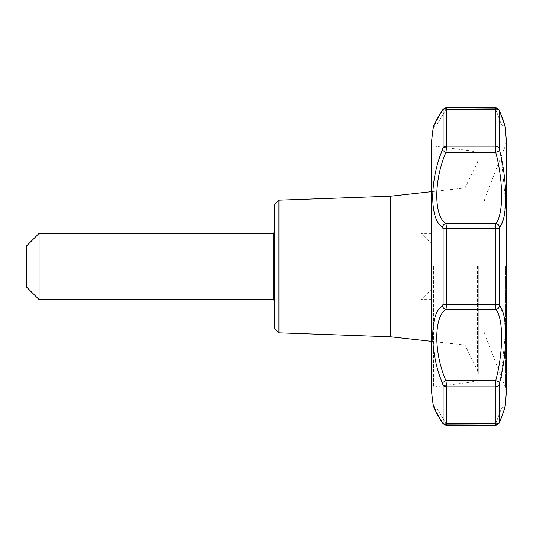 <?xml version="1.0" encoding="UTF-8"?>
<svg xmlns="http://www.w3.org/2000/svg" width="533" height="533" viewBox="0 0 533 533"><rect width="100%" height="100%" fill="white"/><g stroke="black" fill="none" stroke-linecap="round" stroke-linejoin="round"><path stroke-width="0.4" stroke-dasharray="2.67 2" d="M505.417 404.34L504.751 407.379M504.025 410.097L503.545 411.696M503.279 412.535L503.119 413.028M500.554 419.718L499.155 422.403A4.137 3.964 -0 0 1 495.284 424.968L495.717 423.575A4.137 2.958 24.9 0 0 499.468 422.223A4.137 2.958 24.9 0 0 499.601 421.85M501.267 376.678L505.404 332.805L504.165 316.069L499.601 305.795A4.137 3.751 135.7 0 1 495.717 309.373C503.545 317.708 503.545 351.753 495.717 380.702L445.954 380.702L446.641 386.845L495.284 386.845L495.717 380.702A4.137 0.793 17.4 0 1 499.601 382.547L499.155 384.899L499.155 422.403M501.073 155.583L505.404 199.888L504.185 216.824L499.155 228.997L499.155 304.003L499.601 305.795M500.827 154.643L499.155 148.101A4.137 3.011 0 0 0 495.284 146.155L495.717 152.298A4.137 0.793 162.6 0 0 499.601 150.453M501.24 114.908L499.155 110.597L499.155 148.101M501.346 115.175L503.971 122.703M504.078 123.083L504.438 124.389M504.924 126.328L505.417 128.66M433.102 128.326L440.471 113.263M441.431 111.85L443.096 109.918M442.443 422.569L443.096 423.049L443.096 385.386L442.377 383.02C429.545 352.38 429.511 313.397 442.377 305.955L443.096 304.163L443.096 228.837L442.377 227.045C429.511 219.623 429.545 180.54 442.377 149.98L443.096 147.614L443.096 109.951A4.137 3.964 180 0 1 446.641 108.032L445.954 109.425A4.137 2.778 -143.7 0 0 442.623 110.064A4.137 2.778 -143.7 0 1 445.954 109.425L446.641 108.032L495.35 107.773M442.663 422.982L442.623 422.935A4.137 2.778 -36.3 0 0 445.954 423.575L446.641 424.968L445.954 423.575A4.137 2.778 -36.3 0 1 442.623 422.935A4.137 2.778 -36.3 0 1 442.377 422.476L443.01 423.142M441.424 421.143L441.157 420.764M440.438 419.691L433.102 404.674M274.781 328.535L274.781 204.465M278.919 200.181L278.919 332.819M495.717 109.425A4.137 2.958 155.1 0 1 499.468 110.777A4.137 2.958 155.1 0 0 495.717 109.425L495.284 108.032L495.717 109.425C503.538 130.045 503.538 130.045 495.717 109.425C503.538 130.045 503.538 130.045 495.717 109.425L445.954 109.425C433.722 129.932 433.722 129.932 445.954 109.425C433.722 129.932 433.722 129.932 445.954 109.425L495.717 109.425M499.601 111.15A4.137 2.958 155.1 0 0 499.468 110.777L499.414 110.664M444.955 108.079L442.623 110.064A4.137 2.778 -143.7 0 0 442.377 110.524M446.547 107.773L446.641 146.155L445.954 152.298A4.137 0.746 -153.5 0 1 442.377 149.98M499.601 227.205A4.137 3.751 44.3 0 0 495.717 223.627C503.545 215.325 503.538 181.213 495.717 152.298L445.954 152.298C433.735 180.234 433.709 216.105 445.954 223.627L446.641 228.377L495.284 228.377L495.717 223.627L445.954 223.627A4.137 3.524 -57.1 0 0 442.377 227.045M443.096 228.837A4.137 0.953 180 0 1 446.641 228.377L446.641 304.623L445.954 309.373L495.717 309.373L495.284 304.623A4.137 0.953 0 0 0 499.155 304.003M442.377 305.955A4.137 3.524 -122.9 0 0 445.954 309.373C433.689 316.895 433.755 352.779 445.954 380.702A4.137 0.746 -26.5 0 0 442.377 383.02M499.468 422.223L499.468 422.229A4.137 2.958 24.9 0 1 495.717 423.575L495.404 425.081M443.096 385.386A4.137 3.011 180 0 0 446.641 386.845L446.581 425.241M26.65 287.18L26.65 245.82M274.781 266.5L274.781 301.238L274.781 266.5M390.582 336.803L390.582 196.197M484.044 266.5L484.044 330.327L484.044 266.5M495.717 423.575C503.538 402.955 503.538 402.955 495.717 423.575C503.538 402.955 503.538 402.955 495.717 423.575L445.954 423.575C433.722 403.068 433.722 403.068 445.954 423.575C433.722 403.068 433.722 403.068 445.954 423.575L495.717 423.575M465.023 266.5L465.023 345.078L465.023 266.5M39.056 299.586L39.056 233.414M421.183 266.5L421.183 299.586L421.183 266.5M431.937 266.5L431.937 299.586L431.937 266.5M506.35 140.699L506.35 392.301M431.277 389.37L431.277 143.63M443.096 147.614A4.137 3.011 -0 0 1 446.641 146.155L495.284 146.155L495.284 108.032A4.137 3.964 180 0 1 499.155 110.597M443.096 304.163A4.137 0.953 -0 0 0 446.641 304.623L495.284 304.623L495.284 228.377A4.137 0.953 180 0 1 499.155 228.997M443.096 423.049A4.137 3.964 0 0 0 446.641 424.968L495.284 424.968L495.284 386.845A4.137 3.011 180 0 0 499.155 384.899M484.897 266.5L484.897 198.149L484.897 266.5M505.497 266.5L505.497 387.491L505.497 266.5M433.442 266.5L433.442 386.978L433.442 266.5M477.421 266.5L477.421 370.268L477.421 266.5M471.059 266.5L471.059 150.879L471.059 266.5M273.129 299.586L273.129 233.414M495.324 107.759L496.036 107.819M497.502 108.366L498.548 109.265M498.681 109.425L498.961 109.825M445.022 108.052L445.648 107.859M498.635 423.635L497.902 424.355M497.442 424.668L496.196 425.154M445.668 425.141L445.062 424.961M506.35 266.5L506.35 140.985L505.497 145.509L484.897 198.149L484.044 202.673M506.35 392.015L505.497 387.491L484.897 334.851L484.044 330.327M505.317 404.9L505.144 405.733M504.731 407.532L504.611 407.992M503.399 412.236L502.952 413.581M502.779 414.088L501.693 417.026M501.366 417.852L500.853 419.091M433.202 405.053C433.296 406.019 436.174 408.678 437.147 407.938L501.32 407.938C503.399 407.685 504.751 406.566 505.377 404.587M500.687 113.509L501.5 115.488M503.538 121.211L505.131 127.22M433.202 127.947C433.296 126.981 436.174 124.322 437.147 125.062L501.32 125.062C503.399 125.315 504.751 126.434 505.377 128.413M505.104 127.101L504.731 125.482M502.826 119.039L502.692 118.672M501.313 115.028L499.987 111.917M431.277 341.327L465.023 345.078L477.421 370.268L478.274 373.919C477.914 378.457 475.509 381.188 471.059 382.121L433.442 386.978L431.277 389.436L431.277 143.564L433.442 146.022L471.059 150.879C475.509 151.812 477.914 154.543 478.274 159.081L477.421 162.732L465.023 187.922L431.277 191.673M478.274 266.5L478.274 373.919L478.274 266.5M434.175 407.818L434.315 408.171M435.035 409.91L435.441 410.83M438.432 416.586L439.991 419.118M441.437 421.277L442.623 422.935M431.937 244.167L421.183 233.414L431.937 233.414M431.937 288.833L421.183 299.586L431.937 299.586"/><path stroke-width="0.8" d="M499.174 384.526L499.601 382.547C507.716 351.1 507.716 314.23 499.601 305.795L499.155 304.003L499.155 228.997L499.601 227.205C507.716 218.737 507.716 181.933 499.601 150.453L499.155 148.101L499.155 110.597L499.601 111.15C507.716 134.176 507.716 134.176 499.601 111.15A4.137 2.958 155.1 0 0 499.468 110.777L499.468 110.777C499.174 109.338 497.795 108.332 495.324 107.759L495.284 108.032A4.137 3.964 180 0 1 499.155 110.597M496.196 425.154L446.641 424.968L495.324 425.241C498.322 424.128 499.707 423.122 499.468 422.223A4.137 2.958 24.9 0 0 499.601 421.85C507.716 398.824 507.716 398.824 499.601 421.85L499.155 422.403L499.155 384.899A4.137 3.011 180 0 1 495.284 386.845L495.717 380.702A4.137 0.793 17.4 0 1 499.601 382.547L500.274 380.342M504.751 407.379L504.025 410.097M503.545 411.696L503.279 412.535M503.119 413.028L502.925 413.601M502.846 413.821L502.686 414.288M502.639 414.408L501.993 416.166M501.926 416.346L500.554 419.718M500.3 380.262L500.454 379.729M500.474 379.649L501.267 376.678M501.073 155.583L500.827 154.643M503.971 122.703L504.078 123.083M504.438 124.389L504.924 126.328M443.096 147.614A4.137 3.011 -0 0 1 446.641 146.155L495.284 146.155L495.717 152.298L445.954 152.298L446.641 146.155L446.641 108.032A4.137 3.964 180 0 0 443.096 109.951L442.377 110.524C429.531 133.783 429.531 133.783 442.377 110.524L443.096 109.951L443.096 147.614L442.377 149.98C429.545 180.62 429.511 219.603 442.377 227.045L443.096 228.837L443.096 304.163L442.377 305.955C429.511 313.377 429.545 352.46 442.377 383.02L443.096 385.386L443.096 423.049L442.377 422.476L443.096 423.049A4.137 3.964 0 0 0 446.641 424.968L446.641 386.845L445.954 380.702A4.137 0.746 -26.5 0 0 442.377 383.02M440.471 113.263L441.431 111.85M495.324 425.241L446.581 425.241C444.136 424.608 442.816 423.835 442.623 422.935A4.137 2.778 -36.3 0 1 442.377 422.476C429.531 399.217 429.531 399.217 442.377 422.476L441.424 421.143M441.157 420.764L440.438 419.691M499.601 305.795A4.137 3.751 135.7 0 1 495.717 309.373C503.545 317.675 503.538 351.787 495.717 380.702L445.954 380.702C433.735 352.766 433.709 316.895 445.954 309.373L446.641 304.623L495.284 304.623L495.717 309.373L445.954 309.373A4.137 3.524 -122.9 0 1 442.377 305.955M278.919 200.181L274.781 204.465L274.781 328.535L278.919 332.819L278.919 200.181L390.582 196.197L390.582 336.803L431.277 341.327M442.377 227.045A4.137 3.524 -57.1 0 1 445.954 223.627L446.641 228.377A4.137 0.953 180 0 0 443.096 228.837M499.601 150.453A4.137 0.793 162.6 0 1 495.717 152.298C503.545 181.247 503.545 215.292 495.717 223.627L495.284 228.377L446.641 228.377L446.641 304.623A4.137 0.953 -0 0 1 443.096 304.163M442.377 149.98A4.137 0.746 -153.5 0 0 445.954 152.298C433.755 180.221 433.689 216.105 445.954 223.627L495.717 223.627A4.137 3.751 44.3 0 1 499.601 227.205M442.377 110.524A4.137 2.778 -143.7 0 1 442.623 110.064L442.623 110.064C442.85 109.138 444.169 108.372 446.581 107.759L495.284 108.032L495.284 146.155A4.137 3.011 0 0 1 499.155 148.101M445.741 425.161L446.394 424.961M26.65 266.5L26.65 287.18L39.056 299.586L39.056 233.414L26.65 245.82L26.65 266.5M506.35 392.301L506.35 140.699L506.35 392.301L505.344 404.76M431.277 389.436L431.277 143.497L431.277 389.503L433.102 404.674C433.655 404.46 431.397 405.746 442.623 422.935M499.155 228.997A4.137 0.953 180 0 0 495.284 228.377L495.284 304.623A4.137 0.953 0 0 0 499.155 304.003M443.096 385.386A4.137 3.011 180 0 0 446.641 386.845L495.284 386.845L495.284 424.968A4.137 3.964 0 0 0 499.155 422.403M274.781 231.762L273.129 233.414L273.129 299.586L274.781 301.238M505.371 128.386L506.35 140.699M431.277 143.564L433.102 128.326C433.655 128.54 431.397 127.254 442.623 110.064C435.301 122.184 432.183 128.073 433.269 127.74L433.356 127.547M446.581 107.759L495.324 107.759L445.648 107.859M496.036 107.819L497.502 108.366M498.961 109.825L499.161 110.164M500.853 419.091L499.294 422.589M498.948 423.195L498.635 423.635M444.595 424.748L442.663 422.982M278.919 332.819L390.582 336.803M506.35 266.5L506.35 392.015M505.417 404.34C505.437 402.928 505.79 407.712 499.468 422.223C507.676 401.815 504.518 405.533 505.377 404.587L505.317 404.9M505.104 405.899L504.731 407.532M504.611 407.992L503.399 412.236M502.952 413.581L502.779 414.088M501.693 417.026L501.366 417.852M505.417 128.66C506.483 130.172 504.498 124.216 499.468 110.777L500.687 113.509M501.5 115.488L503.538 121.211M505.131 127.22L505.331 128.18M505.317 128.1L505.104 127.101M504.578 124.855L503.852 122.244M503.778 122.004L502.826 119.039M502.692 118.672L501.313 115.028M499.987 111.917L499.468 110.777M433.356 405.453L433.222 405.113M433.635 406.353L434.175 407.818M434.315 408.171L435.035 409.91M435.441 410.83L438.432 416.586M439.991 419.118L441.437 421.277M390.582 196.197L431.277 191.673M273.129 233.414L39.056 233.414M273.129 299.586L39.056 299.586"/></g></svg>
